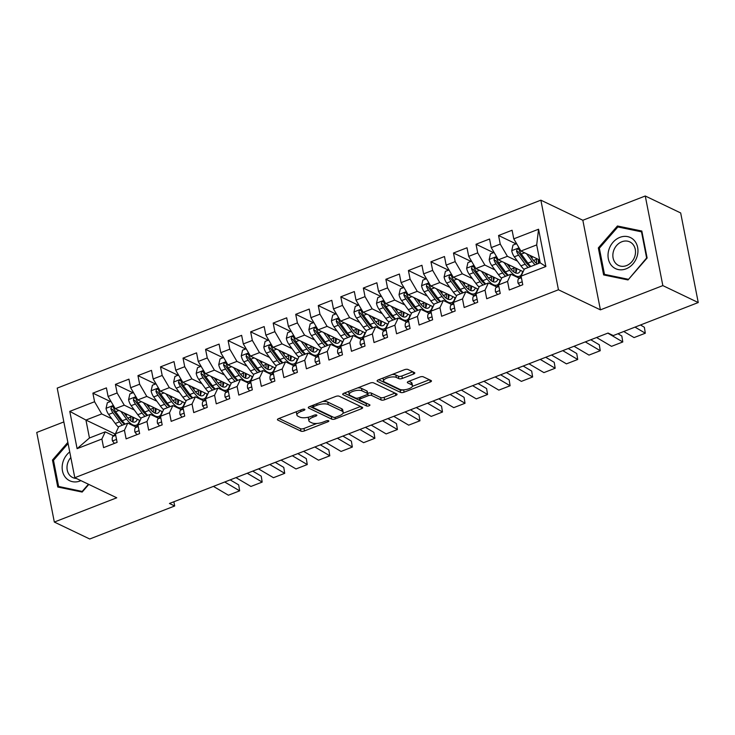 <?xml version="1.0" encoding="UTF-8"?>
<svg xmlns="http://www.w3.org/2000/svg" width="735" height="735" viewBox="0 0 735 735"><rect width="100%" height="100%" fill="white"/><g stroke="black" fill="none" stroke-linecap="round" stroke-linejoin="round"><path stroke-width="1.1" d="M304.658 409.285A1.819 0.661 168.9 0 0 302.204 409.45L278.703 418.582A2.6 0.946 168.9 0 0 277.435 419.703A2.6 0.946 168.9 0 0 277.775 420.062L300.946 431.151A2.6 0.946 168.9 0 0 304.446 430.912L327.948 421.771A1.819 0.661 168.9 0 0 328.839 420.99A1.819 0.661 168.9 0 0 328.6 420.742A1.819 0.661 168.9 0 0 326.147 420.916L323.106 422.092A8.324 3.041 168.9 0 1 311.906 422.873L309.977 421.945A8.324 3.041 168.9 0 1 308.884 420.797A8.324 3.041 168.9 0 1 312.935 417.223L315.976 416.047A1.819 0.661 168.9 0 0 316.858 415.266A1.819 0.661 168.9 0 0 316.629 415.009A1.819 0.661 168.9 0 0 314.176 415.183L311.135 416.359A8.324 3.041 168.9 0 1 299.935 417.14L298.006 416.221A8.324 3.041 168.9 0 1 296.912 415.073A8.324 3.041 168.9 0 1 300.964 411.499L304.005 410.314A1.819 0.661 168.9 0 0 304.887 409.533A1.819 0.661 168.9 0 0 304.658 409.285M413.539 374.06A2.6 0.946 168.9 0 0 414.806 372.939A2.6 0.946 168.9 0 0 414.466 372.581L407.962 369.475A2.6 0.946 168.9 0 0 404.461 369.714L378.36 379.857A2.6 0.946 168.9 0 0 377.092 380.978A2.6 0.946 168.9 0 0 377.432 381.336L400.603 392.426A2.6 0.946 168.9 0 0 404.103 392.187L430.205 382.044A2.6 0.946 168.9 0 0 431.473 380.923A2.6 0.946 168.9 0 0 431.133 380.565L423.277 376.807A2.6 0.946 168.9 0 0 419.777 377.046L408.605 381.392A2.6 0.946 168.9 0 0 407.346 382.503A2.6 0.946 168.9 0 0 407.686 382.861L411.582 384.727A6.955 2.536 168.9 0 1 412.491 385.691A6.955 2.536 168.9 0 1 407.677 389.155A6.955 2.536 168.9 0 1 399.739 389.329L384.488 382.025A6.955 2.536 168.9 0 1 383.578 381.07A6.955 2.536 168.9 0 1 388.392 377.606A6.955 2.536 168.9 0 1 396.321 377.432L398.866 378.644A2.6 0.946 168.9 0 0 402.367 378.406L413.539 374.06L413.125 371.947M662.841 285.603L645.266 195.997L582.837 220.261L600.412 309.858L662.841 285.603L698.25 302.544L613.284 335.564L608.038 333.056L169.454 503.475L174.7 505.983L173.873 501.757M600.412 309.858L558.444 289.774L74.795 477.704L57.211 388.108L540.868 200.168L558.444 289.774M63.844 421.927L36.75 432.456L54.326 522.052L116.755 497.788L74.795 477.704M54.326 522.052L89.734 539.003L174.7 505.983M339.166 396.202A2.6 0.946 168.9 0 0 335.665 396.45L309.554 406.593A2.6 0.946 168.9 0 0 308.296 407.714A2.6 0.946 168.9 0 0 308.636 408.072L331.807 419.161A2.6 0.946 168.9 0 0 335.307 418.913L361.409 408.77A2.6 0.946 168.9 0 0 362.677 407.659A2.6 0.946 168.9 0 0 362.337 407.3L339.166 396.202M343.962 393.225L370.063 383.082A2.6 0.946 168.9 0 1 373.564 382.843L396.735 393.932A2.6 0.946 168.9 0 1 397.075 394.291A2.6 0.946 168.9 0 1 395.807 395.402L384.635 399.748A2.6 0.946 168.9 0 1 381.134 399.987L371.735 395.494A2.6 0.946 168.9 0 0 368.244 395.733L360.83 398.618A2.6 0.946 168.9 0 0 359.562 399.73A2.6 0.946 168.9 0 0 359.902 400.088L369.687 404.774A1.819 0.661 168.9 0 1 369.925 405.022A1.819 0.661 168.9 0 1 368.667 405.931A1.819 0.661 168.9 0 1 366.59 405.977L343.034 394.704A2.6 0.946 168.9 0 1 342.694 394.346A2.6 0.946 168.9 0 1 343.962 393.225M115.312 434.119L85.94 420.062L89.459 437.986L77.102 448.662L101.889 439.025L103.58 447.624L117.095 442.369L115.413 433.769L124.426 430.269L126.117 438.868L139.632 433.613L137.95 425.014L146.963 421.513L148.654 430.113L162.178 424.858L160.487 416.258L169.5 412.758L171.191 421.348L184.715 416.102L183.024 407.502L192.037 404.002L193.728 412.592L207.252 407.337L205.561 398.747L214.574 395.237L216.265 403.837L229.789 398.581L228.098 389.982L237.111 386.481L238.802 395.081L252.325 389.826L250.635 381.226L259.648 377.726L261.338 386.325L274.862 381.07L273.172 372.47L282.185 368.97L283.875 377.569L297.399 372.314L295.709 363.715L304.731 360.214L306.412 368.805L319.936 363.549L318.246 354.959L327.268 351.449L328.949 360.049L342.473 354.794L340.783 346.203L349.805 342.694L351.486 351.293L365.01 346.038L363.329 337.438L372.342 333.938L374.023 342.538L387.547 337.282L385.866 328.683L394.879 325.182L396.56 333.782L410.084 328.527L408.403 319.927L417.416 316.427L419.097 325.017L432.621 319.762L430.94 311.171L439.953 307.671L441.643 316.261L455.158 311.006L453.477 302.416L462.49 298.906L464.18 307.506L477.695 302.25L476.014 293.651L485.026 290.15L486.717 298.75L500.232 293.495L498.55 284.895L507.563 281.395L509.254 289.994L522.778 284.739L521.087 276.139L524.432 268.964L540.207 262.836L536.697 244.911L520.913 251.048L539.655 260.015M77.102 448.662L69.779 411.37L94.576 401.733L101.715 413.934L111.803 418.757M110.415 401.531L92.886 393.142L94.576 401.733M92.886 393.142L106.41 387.887L108.091 396.477L117.113 392.977L124.261 405.178L134.34 410.001M132.952 392.775L115.423 384.377L117.113 392.977M115.423 384.377L128.947 379.131L130.637 387.722L139.65 384.221L146.798 396.422L156.877 401.246M155.489 384.01L137.959 375.622L139.65 384.221M137.959 375.622L151.483 370.366L153.174 378.966L162.187 375.466L169.335 387.657L179.413 392.49M178.026 375.254L160.496 366.866L162.187 375.466M160.496 366.866L174.02 361.611L175.711 370.21L184.724 366.71L191.872 378.902L201.95 383.725M200.563 366.499L183.033 358.11L184.724 366.71M183.033 358.11L196.557 352.855L198.248 361.455L207.261 357.945L214.409 370.146L224.487 374.969M223.1 357.743L205.57 349.355L207.261 357.945M205.57 349.355L219.094 344.099L220.785 352.69L229.798 349.189L236.946 361.39L247.024 366.214M245.637 348.987L228.107 340.599L229.798 349.189M228.107 340.599L241.631 335.344L243.322 343.934L252.335 340.434L259.483 352.635L269.561 357.458M268.174 340.222L250.653 331.834L252.335 340.434M250.653 331.834L264.168 326.579L265.859 335.178L274.872 331.678L282.019 343.87L292.098 348.702M290.711 331.467L273.19 323.078L274.872 331.678M273.19 323.078L286.705 317.823L288.396 326.423L297.409 322.922L304.556 335.114L314.635 339.938M313.248 322.711L295.727 314.323L297.409 322.922M295.727 314.323L309.242 309.067L310.933 317.667L319.945 314.157L327.093 326.358L337.172 331.182M335.785 313.955L318.264 305.567L319.945 314.157M318.264 305.567L331.788 300.312L333.469 308.911L342.482 305.402L349.63 317.603L359.709 322.426M358.322 305.2L340.801 296.811L342.482 305.402M340.801 296.811L354.325 291.556L356.006 300.146L365.019 296.646L372.167 308.847L382.255 313.67M380.859 296.435L363.338 288.046L365.019 296.646M363.338 288.046L376.862 282.791L378.543 291.391L387.556 287.89L394.704 300.082L404.792 304.915M403.396 287.679L385.875 279.291L387.556 287.89M385.875 279.291L399.399 274.036L401.08 282.635L410.102 279.135L417.241 291.326L427.329 296.159M425.933 278.923L408.412 270.535L410.102 279.135M408.412 270.535L421.936 265.28L423.617 273.879L432.639 270.379L439.778 282.571L449.866 287.394M448.479 270.168L430.949 261.779L432.639 270.379M430.949 261.779L444.473 256.524L446.154 265.124L455.176 261.614L462.315 273.815L472.403 278.638M471.016 261.412L453.486 253.024L455.176 261.614M453.486 253.024L467.01 247.768L468.691 256.359L477.713 252.858L484.861 265.059L494.94 269.883M493.553 252.656L476.023 244.259L477.713 252.858M476.023 244.259L489.547 239.013L491.237 247.603L500.25 244.103L507.398 256.304L517.477 261.127M516.089 243.891L498.56 235.503L500.25 244.103M498.56 235.503L512.084 230.248L513.774 238.847L538.562 229.219L545.875 266.511L521.087 276.139M519.213 278.188L510.908 274.219L501.895 277.72L498.55 284.895M507.563 281.395L510.908 274.219M513.774 238.847L520.913 251.048M538.562 229.219L536.697 244.911M496.676 286.953L488.371 282.975L479.358 286.475L476.014 293.651M485.026 290.15L488.371 282.975M507.398 256.304L498.376 259.804L523.173 271.665M491.237 247.603L498.376 259.804M474.139 295.709L465.834 291.731L456.821 295.24L453.477 302.416M462.49 298.906L465.834 291.731M484.861 265.059L475.839 268.56L500.636 280.43M468.691 256.359L475.839 268.56M451.602 304.465L443.297 300.496L434.284 303.996L430.94 311.171M439.953 307.671L443.297 300.496M462.315 273.815L453.302 277.315L478.099 289.186M446.154 265.124L453.302 277.315M429.065 313.22L420.76 309.251L411.747 312.752L408.403 319.927M417.416 316.427L420.76 309.251M439.778 282.571L430.765 286.071L455.562 297.941M423.617 273.879L430.765 286.071M406.519 321.976L398.223 318.007L389.21 321.507L385.866 328.683M394.879 325.182L398.223 318.007M417.241 291.326L408.228 294.836L433.025 306.697M401.08 282.635L408.228 294.836M383.982 330.741L375.686 326.763L366.673 330.263L363.329 337.438M372.342 333.938L375.686 326.763M394.704 300.082L385.691 303.592L410.479 315.453M378.543 291.391L385.691 303.592M361.445 339.496L353.149 335.518L344.136 339.028L340.783 346.203M349.805 342.694L353.149 335.518M372.167 308.847L363.154 312.347L387.942 324.218M356.006 300.146L363.154 312.347M338.909 348.252L330.612 344.274L321.599 347.784L318.246 354.959M327.268 351.449L330.612 344.274M349.63 317.603L340.617 321.103L365.405 332.973M333.469 308.911L340.617 321.103M316.372 357.008L308.075 353.039L299.053 356.539L295.709 363.715M304.731 360.214L308.075 353.039M327.093 326.358L318.08 329.859L342.868 341.729M310.933 317.667L318.08 329.859M293.835 365.764L285.538 361.795L276.516 365.295L273.172 372.47M282.185 368.97L285.538 361.795M304.556 335.114L295.543 338.624L320.331 350.485M288.396 326.423L295.543 338.624M271.298 374.528L263.001 370.55L253.979 374.051L250.635 381.226M259.648 377.726L263.001 370.55M282.019 343.87L273.007 347.379L297.794 359.24M265.859 335.178L273.007 347.379M248.761 383.284L240.455 379.306L231.442 382.816L228.098 389.982M237.111 386.481L240.455 379.306M259.483 352.635L250.47 356.135L275.257 368.005M243.322 343.934L250.47 356.135M226.224 392.04L217.918 388.062L208.905 391.571L205.561 398.747M214.574 395.237L217.918 388.062M236.946 361.39L227.933 364.891L252.721 376.761M220.785 352.69L227.933 364.891M203.687 400.796L195.381 396.827L186.368 400.327L183.024 407.502M192.037 404.002L195.381 396.827M214.409 370.146L205.396 373.646L230.184 385.517M198.248 361.455L205.396 373.646M181.15 409.551L172.844 405.582L163.831 409.083L160.487 416.258M169.5 412.758L172.844 405.582M191.872 378.902L182.85 382.402L207.647 394.272M175.711 370.21L182.85 382.402M158.613 418.307L150.307 414.338L141.295 417.838L137.95 425.014M146.963 421.513L150.307 414.338M169.335 387.657L160.313 391.167L185.11 403.028M153.174 378.966L160.313 391.167M136.076 427.072L127.771 423.094L118.758 426.594L115.413 433.769M124.426 430.269L127.771 423.094M146.798 396.422L137.776 399.923L162.573 411.784M130.637 387.722L137.776 399.923M113.539 435.827L105.234 431.849L89.459 437.986M101.889 439.025L105.234 431.849M124.261 405.178L115.239 408.678L140.036 420.549M108.091 396.477L115.239 408.678M698.25 302.544L680.674 212.948L645.266 195.997M582.837 220.261L540.868 200.168M101.715 413.934L85.94 420.062L69.779 411.37M540.207 262.836L545.875 266.511M67.859 442.36L52.47 460.036L57.762 487.02L82.164 492.064L88.816 484.42M598.327 247.934L603.619 274.918L628.021 279.952L647.122 258.013L641.83 231.029L617.428 225.994L598.327 247.934L599.392 248.439M296.692 411.591A8.324 3.041 168.9 0 0 296.435 412.647L296.912 415.073M308.819 417.094A8.324 3.041 168.9 0 0 308.406 418.38L308.884 420.797M279.015 418.463L300.468 428.725A2.6 0.946 168.9 0 0 303.968 428.487L316.904 423.461M342.942 413.346L360.619 406.473M309.876 406.473L331.329 416.736A2.6 0.946 168.9 0 0 332.753 416.929M313.799 406.51A1.819 0.661 168.9 0 0 312.908 407.291A1.819 0.661 168.9 0 0 313.147 407.539L333.488 417.278A1.819 0.661 168.9 0 0 335.932 417.112L339.147 415.863A8.324 3.041 168.9 0 0 343.19 412.289A8.324 3.041 168.9 0 0 342.106 411.141L328.205 404.489A8.324 3.041 168.9 0 0 317.005 405.261L313.799 406.51L313.505 405.058M343.19 412.289L342.721 409.864A8.324 3.041 168.9 0 0 341.628 408.715L342.106 411.141M322.729 401.475A8.324 3.041 168.9 0 1 327.727 402.063L341.628 408.715M395.017 393.106L384.157 397.323L384.635 399.748M367.629 393.372L367.766 393.317A2.6 0.946 168.9 0 1 371.267 393.069L380.666 397.571A2.6 0.946 168.9 0 0 384.157 397.323M344.274 393.106L366.113 403.552A1.819 0.661 168.9 0 0 367.381 403.671M361.987 390.827A6.955 2.536 168.9 0 0 354.05 391.002A6.955 2.536 168.9 0 0 349.244 394.465A6.955 2.536 168.9 0 0 350.154 395.421L355.529 397.993A2.6 0.946 168.9 0 0 359.029 397.754L366.434 394.87A2.6 0.946 168.9 0 0 367.702 393.758A2.6 0.946 168.9 0 0 367.362 393.4L361.987 390.827L361.51 388.402A6.955 2.536 168.9 0 0 357.688 387.887M348.895 391.305A6.955 2.536 168.9 0 0 348.767 392.04L349.244 394.465M367.702 393.758L367.224 391.332A2.6 0.946 168.9 0 0 366.884 390.974L367.362 393.4M361.51 388.402L366.884 390.974M392.187 374.483A6.955 2.536 168.9 0 1 395.853 375.006L398.388 376.219A2.6 0.946 168.9 0 0 401.889 375.98L412.748 371.763M383.201 377.983A6.955 2.536 168.9 0 0 383.1 378.644L383.578 381.07M412.491 385.691L412.013 383.266A6.955 2.536 168.9 0 0 411.104 382.31L411.582 384.727M408.926 381.263L411.104 382.31M412.399 386.353L429.415 379.738M378.672 379.738L400.125 390A2.6 0.946 168.9 0 0 403.386 389.844M53.536 460.551L52.47 460.036M620.652 227.528L617.428 225.994M110.93 401.328L107.338 402.725L106.033 408.44A7.019 2.876 68.8 0 0 108.633 414.439L115.266 423.489A20.277 8.305 68.8 0 0 118.5 427.154M126.448 416.24L126.337 414.035A9.674 3.96 -111.2 0 1 126.337 413.989M120.862 411.37L126.539 419.115A20.277 8.305 68.8 0 0 136.343 425.161A20.277 8.305 68.8 0 0 139.42 420.255M123.976 412.859L126.953 416.929A16.831 6.891 68.8 0 0 135.093 421.945A16.831 6.891 68.8 0 0 137.307 419.235M125.143 424.123A20.277 8.305 -111.2 0 1 122.249 420.778L115.625 411.719A7.019 2.876 -111.2 0 1 113.539 407.622L112.749 406.648L111.61 406.685L110.838 408.669A7.019 2.876 68.8 0 0 112.914 412.776L119.548 421.826A20.277 8.305 68.8 0 0 122.433 425.17M132.585 421.872A20.277 8.305 68.8 0 0 132.649 418.573L132.576 416.975M127.862 418.096L130.848 416.938A16.831 6.891 -111.2 0 1 130.619 420.778M124.821 424.242A16.831 6.891 -111.2 0 1 119.97 419.639L113.337 410.589A3.574 1.47 -111.2 0 1 112.721 409.57L110.838 408.669M130.848 416.938L130.802 416.129M132.603 421.881A16.831 6.891 68.8 0 0 133.568 417.452M224.708 482.004L239.647 490.842L238.691 484.907L230.174 479.882M114.43 443.407L112.4 440.89A7.019 2.876 -111.2 0 1 112.942 436.397L115.45 433.981M213.435 486.386L228.383 495.225L239.647 490.842M133.467 392.563L129.875 393.96L128.579 399.684A7.019 2.876 68.8 0 0 131.17 405.674L137.803 414.733A20.277 8.305 68.8 0 0 141.037 418.399M148.984 407.475L148.874 405.279A9.674 3.96 -111.2 0 1 148.874 405.233M143.399 402.615L149.076 410.36A20.277 8.305 68.8 0 0 158.879 416.396A20.277 8.305 68.8 0 0 161.957 411.49M146.513 404.103L149.49 408.173A16.831 6.891 68.8 0 0 157.63 413.189A16.831 6.891 68.8 0 0 159.844 410.479M147.68 415.358A20.277 8.305 -111.2 0 1 144.795 412.023L138.162 402.964A7.019 2.876 -111.2 0 1 136.076 398.866L135.286 397.892L134.147 397.929L133.375 399.913A7.019 2.876 68.8 0 0 135.451 404.011L142.085 413.07A20.277 8.305 68.8 0 0 144.97 416.414M156.105 408.697A16.831 6.891 68.8 0 1 155.14 413.125A20.277 8.305 68.8 0 0 155.186 409.818L155.113 408.219M150.399 409.34L153.385 408.182A16.831 6.891 -111.2 0 1 153.165 412.023M147.358 415.486A16.831 6.891 -111.2 0 1 142.507 410.883L135.874 401.834A3.574 1.47 -111.2 0 1 135.258 400.814L133.375 399.913M153.385 408.182L153.339 407.374M156.004 383.808L152.411 385.204L151.116 390.928A7.019 2.876 68.8 0 0 153.707 396.918L160.34 405.977A20.277 8.305 68.8 0 0 163.574 409.643M171.521 398.719L171.411 396.514A9.674 3.96 -111.2 0 1 171.411 396.477M165.945 393.859L171.613 401.595A20.277 8.305 68.8 0 0 181.416 407.64A20.277 8.305 68.8 0 0 184.494 402.734M169.05 395.347L172.027 399.417A16.831 6.891 68.8 0 0 180.167 404.434A16.831 6.891 68.8 0 0 182.381 401.723M170.217 406.602A20.277 8.305 -111.2 0 1 167.332 403.258L160.699 394.208A7.019 2.876 -111.2 0 1 158.613 390.101L157.823 389.137L156.684 389.164L155.912 391.158A7.019 2.876 68.8 0 0 157.988 395.255L164.622 404.314A20.277 8.305 68.8 0 0 167.506 407.659M177.659 404.36A20.277 8.305 68.8 0 0 177.732 401.062L177.65 399.463M172.936 400.584L175.922 399.427A16.831 6.891 -111.2 0 1 175.702 403.267M169.895 406.731A16.831 6.891 -111.2 0 1 165.044 402.128L158.411 393.069A3.574 1.47 -111.2 0 1 157.795 392.058L155.912 391.158M175.922 399.427L175.876 398.618M177.677 404.369A16.831 6.891 68.8 0 0 178.642 399.932M247.245 473.248L262.184 482.087L261.228 476.151L252.711 471.117M136.976 434.651L134.937 432.134A7.019 2.876 -111.2 0 1 135.479 427.641L137.987 425.225M235.972 477.631L250.92 486.46L262.184 482.087M269.782 464.492L284.721 473.331L283.765 467.396L275.257 462.361M159.513 425.887L157.483 423.378A7.019 2.876 -111.2 0 1 158.016 418.877L160.524 416.469M258.509 468.866L273.457 477.704L284.721 473.331M69.733 451.933A17.227 14.406 -64.4 0 0 65.985 478.007A17.227 14.406 -64.4 0 0 80.933 480.644M70.836 457.519A13.046 10.906 -64.4 0 0 69.889 475.462A13.046 10.906 -64.4 0 0 72.692 477.539A13.046 10.906 -64.4 0 0 76.33 478.439M82.623 491.522L58.616 486.46L53.49 460.321L68.089 443.545M61.317 487.755L58.616 486.46M88.448 484.236L82.256 491.347M634.13 240.299A17.227 14.406 -64.4 0 0 612.99 242.311A17.227 14.406 -64.4 0 0 611.842 265.895A17.227 14.406 -64.4 0 0 632.982 263.883A17.227 14.406 -64.4 0 0 634.13 240.299M632.614 243.983A13.046 10.906 -64.4 0 0 629.812 241.907A13.046 10.906 -64.4 0 0 615.37 247.153A13.046 10.906 -64.4 0 0 615.746 263.36A13.046 10.906 -64.4 0 0 618.548 265.436A13.046 10.906 -64.4 0 0 633 260.19A13.046 10.906 -64.4 0 0 632.614 243.983M628.113 279.245L604.482 274.357L599.347 248.219L617.859 226.959L641.499 231.837L646.625 257.985L628.489 279.419M607.174 275.653L604.482 274.357M642.032 232.095L641.499 231.837M178.55 375.052L174.948 376.449L173.653 382.172A7.019 2.876 68.8 0 0 176.244 388.163L182.877 397.222A20.277 8.305 68.8 0 0 186.111 400.887M194.058 389.963L193.948 387.758A9.674 3.96 -111.2 0 1 193.948 387.722M188.482 385.094L194.15 392.839A20.277 8.305 68.8 0 0 203.953 398.885A20.277 8.305 68.8 0 0 207.031 393.978M191.587 386.582L194.564 390.652A16.831 6.891 68.8 0 0 202.704 395.678A16.831 6.891 68.8 0 0 204.918 392.968M192.754 397.846A20.277 8.305 -111.2 0 1 189.869 394.502L183.236 385.452A7.019 2.876 -111.2 0 1 181.15 381.346L180.36 380.372L179.221 380.408L178.449 382.402A7.019 2.876 68.8 0 0 180.525 386.5L187.159 395.559A20.277 8.305 68.8 0 0 190.043 398.894M200.196 395.605A20.277 8.305 68.8 0 0 200.269 392.297L200.186 390.708M195.473 391.829L198.459 390.671A16.831 6.891 -111.2 0 1 198.239 394.511M192.432 397.975A16.831 6.891 -111.2 0 1 187.581 393.372L180.948 384.313A3.574 1.47 -111.2 0 1 180.341 383.302L178.449 382.402M198.459 390.671L198.413 389.853M200.223 395.605A16.831 6.891 68.8 0 0 201.179 391.176M201.087 366.296L197.494 367.693L196.19 373.408A7.019 2.876 68.8 0 0 198.781 379.407L205.414 388.466A20.277 8.305 68.8 0 0 208.648 392.123M216.595 381.208L216.494 379.003A9.674 3.96 -111.2 0 1 216.485 378.957M211.018 376.338L216.687 384.083A20.277 8.305 68.8 0 0 226.49 390.129A20.277 8.305 68.8 0 0 229.568 385.223M214.124 377.827L217.101 381.897A16.831 6.891 68.8 0 0 225.25 386.913A16.831 6.891 68.8 0 0 227.455 384.212M215.291 389.091A20.277 8.305 -111.2 0 1 212.406 385.746L205.772 376.688A7.019 2.876 -111.2 0 1 203.696 372.59L202.897 371.616L201.757 371.653L200.986 373.637A7.019 2.876 68.8 0 0 203.071 377.744L209.696 386.794A20.277 8.305 68.8 0 0 212.58 390.138M223.716 382.421A16.831 6.891 68.8 0 1 222.76 386.849A20.277 8.305 68.8 0 0 222.806 383.541L222.723 381.943M218.019 383.073L220.996 381.915A16.831 6.891 -111.2 0 1 220.776 385.756M214.969 389.21A16.831 6.891 -111.2 0 1 210.118 384.616L203.485 375.557A3.574 1.47 -111.2 0 1 202.878 374.547L200.986 373.637M220.996 381.915L220.959 381.097M292.319 455.737L307.258 464.566L306.302 458.64L297.794 453.605M182.05 417.131L180.02 414.613A7.019 2.876 -111.2 0 1 180.553 410.121L183.061 407.714M281.046 460.11L295.994 468.948L307.258 464.566M314.856 446.972L329.794 455.81L328.839 449.884L320.331 444.85M204.587 408.375L202.557 405.858A7.019 2.876 -111.2 0 1 203.09 401.365L205.607 398.958M303.583 451.354L318.531 460.193L329.794 455.81M223.624 357.541L220.031 358.937L218.727 364.652A7.019 2.876 68.8 0 0 221.318 370.651L227.951 379.701A20.277 8.305 68.8 0 0 231.185 383.367M239.132 372.452L239.031 370.247A9.674 3.96 -111.2 0 1 239.022 370.201M233.555 367.583L239.224 375.328A20.277 8.305 68.8 0 0 249.027 381.373A20.277 8.305 68.8 0 0 252.105 376.467M236.661 369.071L239.638 373.141A16.831 6.891 68.8 0 0 247.787 378.158A16.831 6.891 68.8 0 0 249.992 375.456M237.828 380.335A20.277 8.305 -111.2 0 1 234.943 376.991L228.309 367.932A7.019 2.876 -111.2 0 1 226.233 363.834L225.434 362.86L224.304 362.897L223.523 364.882A7.019 2.876 68.8 0 0 225.608 368.988L232.232 378.038A20.277 8.305 68.8 0 0 235.117 381.382M245.269 378.084A20.277 8.305 68.8 0 0 245.343 374.786L245.26 373.187M240.556 374.308L243.533 373.15A16.831 6.891 -111.2 0 1 243.313 377M237.506 380.454A16.831 6.891 -111.2 0 1 232.655 375.861L226.022 366.802A3.574 1.47 -111.2 0 1 225.415 365.782L223.523 364.882M243.533 373.15L243.496 372.342M245.297 378.093A16.831 6.891 68.8 0 0 246.253 373.665M337.393 438.216L352.341 447.055L351.376 441.119L342.868 436.094M227.124 399.619L225.094 397.102A7.019 2.876 -111.2 0 1 225.627 392.609L228.144 390.193M326.119 442.599L341.068 451.437L352.341 447.055M246.161 348.785L242.568 350.172L241.264 355.896A7.019 2.876 68.8 0 0 243.864 361.886L250.488 370.945A20.277 8.305 68.8 0 0 253.722 374.611M261.669 363.696L261.568 361.491A9.674 3.96 -111.2 0 1 261.559 361.445M256.092 358.827L261.761 366.572A20.277 8.305 68.8 0 0 271.564 372.617A20.277 8.305 68.8 0 0 274.642 367.702M259.198 360.315L262.184 364.385A16.831 6.891 68.8 0 0 270.324 369.402A16.831 6.891 68.8 0 0 272.529 366.691M260.365 371.57A20.277 8.305 -111.2 0 1 257.48 368.235L250.846 359.176A7.019 2.876 -111.2 0 1 248.77 355.079L247.971 354.105L246.841 354.141L246.06 356.126A7.019 2.876 68.8 0 0 248.145 360.223L254.769 369.282A20.277 8.305 68.8 0 0 257.663 372.627M268.789 364.909A16.831 6.891 68.8 0 1 267.834 369.337A20.277 8.305 68.8 0 0 267.88 366.03L267.797 364.431M263.093 365.552L266.07 364.395A16.831 6.891 -111.2 0 1 265.849 368.235M260.043 371.699A16.831 6.891 -111.2 0 1 255.192 367.096L248.559 358.046A3.574 1.47 -111.2 0 1 247.952 357.026L246.06 356.126M266.07 364.395L266.033 363.586M359.929 429.46L374.878 438.299L373.913 432.364L365.405 427.329M249.661 390.864L247.631 388.346A7.019 2.876 -111.2 0 1 248.164 383.854L250.681 381.437M348.656 433.843L363.604 442.672L374.878 438.299M268.698 340.02L265.105 341.417L263.801 347.14A7.019 2.876 68.8 0 0 266.401 353.131L273.025 362.19A20.277 8.305 68.8 0 0 276.259 365.855M284.206 354.931L284.105 352.736A9.674 3.96 -111.2 0 1 284.096 352.69M278.629 350.071L284.298 357.807A20.277 8.305 68.8 0 0 294.11 363.853A20.277 8.305 68.8 0 0 297.179 358.946M281.735 351.56L284.721 355.63A16.831 6.891 68.8 0 0 292.861 360.646A16.831 6.891 68.8 0 0 295.066 357.936M282.901 362.814A20.277 8.305 -111.2 0 1 280.017 359.479L273.383 350.42A7.019 2.876 -111.2 0 1 271.307 346.314L270.508 345.349L269.377 345.377L268.597 347.37A7.019 2.876 68.8 0 0 270.682 351.468L277.315 360.527A20.277 8.305 68.8 0 0 280.2 363.871M290.343 360.573A20.277 8.305 68.8 0 0 290.417 357.274L290.334 355.676M285.63 356.797L288.607 355.639A16.831 6.891 -111.2 0 1 288.386 359.479M282.58 362.943A16.831 6.891 -111.2 0 1 277.729 358.34L271.096 349.281A3.574 1.47 -111.2 0 1 270.489 348.271L268.597 347.37M288.607 355.639L288.57 354.83M290.371 360.582A16.831 6.891 68.8 0 0 291.326 356.144M291.235 331.264L287.642 332.661L286.338 338.385A7.019 2.876 68.8 0 0 288.938 344.375L295.571 353.434A20.277 8.305 68.8 0 0 298.796 357.1M306.743 346.176L306.642 343.971A9.674 3.96 -111.2 0 1 306.642 343.934M301.166 341.316L306.835 349.051A20.277 8.305 68.8 0 0 316.647 355.097A20.277 8.305 68.8 0 0 319.716 350.191M304.272 342.795L307.258 346.865A16.831 6.891 68.8 0 0 315.398 351.89A16.831 6.891 68.8 0 0 317.603 349.18M305.438 354.059A20.277 8.305 -111.2 0 1 302.554 350.714L295.92 341.665A7.019 2.876 -111.2 0 1 293.844 337.558L293.044 336.584L291.914 336.621L291.133 338.614A7.019 2.876 68.8 0 0 293.219 342.712L299.852 351.771A20.277 8.305 68.8 0 0 302.737 355.106M312.88 351.817A20.277 8.305 68.8 0 0 312.954 348.509L312.871 346.92M308.167 348.041L311.144 346.883A16.831 6.891 -111.2 0 1 310.923 350.724M305.117 354.187A16.831 6.891 -111.2 0 1 300.266 349.584L293.632 340.525A3.574 1.47 -111.2 0 1 293.026 339.515L291.133 338.614M311.144 346.883L311.107 346.066M312.908 351.826A16.831 6.891 68.8 0 0 313.863 347.389M313.771 322.509L310.179 323.905L308.875 329.62A7.019 2.876 68.8 0 0 311.475 335.619L318.108 344.678A20.277 8.305 68.8 0 0 321.333 348.335M329.289 337.42L329.179 335.215A9.674 3.96 -111.2 0 1 329.179 335.169M323.703 332.551L329.372 340.296A20.277 8.305 68.8 0 0 339.184 346.341A20.277 8.305 68.8 0 0 342.253 341.435M326.809 334.039L329.794 338.109A16.831 6.891 68.8 0 0 337.935 343.126A16.831 6.891 68.8 0 0 340.14 340.424M327.975 345.303A20.277 8.305 -111.2 0 1 325.09 341.959L318.457 332.9A7.019 2.876 -111.2 0 1 316.381 328.802L315.581 327.828L314.451 327.865L313.67 329.85A7.019 2.876 68.8 0 0 315.756 333.956L322.389 343.015A20.277 8.305 68.8 0 0 325.274 346.35M336.4 338.633A16.831 6.891 68.8 0 1 335.445 343.061A20.277 8.305 68.8 0 0 335.491 339.754L335.417 338.155M330.704 339.285L333.681 338.128A16.831 6.891 -111.2 0 1 333.46 341.968M327.654 345.422A16.831 6.891 -111.2 0 1 322.803 340.829L316.169 331.77A3.574 1.47 -111.2 0 1 315.563 330.759L313.67 329.85M333.681 338.128L333.644 337.31M336.308 313.753L332.716 315.15L331.411 320.864A7.019 2.876 68.8 0 0 334.012 326.864L340.645 335.913A20.277 8.305 68.8 0 0 343.87 339.579M351.826 328.664L351.716 326.459A9.674 3.96 -111.2 0 1 351.716 326.413M346.24 323.795L351.909 331.54A20.277 8.305 68.8 0 0 361.721 337.585A20.277 8.305 68.8 0 0 364.79 332.679M349.346 325.283L352.331 329.353A16.831 6.891 68.8 0 0 360.472 334.37A16.831 6.891 68.8 0 0 362.677 331.669M350.512 336.547A20.277 8.305 -111.2 0 1 347.627 333.203L340.994 324.144A7.019 2.876 -111.2 0 1 338.918 320.047L338.118 319.073L336.988 319.109L336.217 321.094A7.019 2.876 68.8 0 0 338.293 325.201L344.926 334.25A20.277 8.305 68.8 0 0 347.811 337.595M357.954 334.296A20.277 8.305 68.8 0 0 358.028 330.998L357.954 329.399M353.241 330.52L356.218 329.363A16.831 6.891 -111.2 0 1 355.997 333.212M350.191 336.667A16.831 6.891 -111.2 0 1 345.34 332.073L338.706 323.014A3.574 1.47 -111.2 0 1 338.1 322.003L336.217 321.094M356.218 329.363L356.181 328.554M357.982 334.306A16.831 6.891 68.8 0 0 358.946 329.877M358.845 304.997L355.253 306.394L353.948 312.109A7.019 2.876 68.8 0 0 356.548 318.108L363.182 327.158A20.277 8.305 68.8 0 0 366.407 330.823M374.363 319.909L374.253 317.704A9.674 3.96 -111.2 0 1 374.253 317.658M368.777 315.039L374.446 322.784A20.277 8.305 68.8 0 0 384.258 328.83A20.277 8.305 68.8 0 0 387.327 323.914M371.882 316.528L374.868 320.598A16.831 6.891 68.8 0 0 383.008 325.614A16.831 6.891 68.8 0 0 385.213 322.904M373.049 327.782A20.277 8.305 -111.2 0 1 370.164 324.447L363.531 315.388A7.019 2.876 -111.2 0 1 361.455 311.291L360.655 310.317L359.525 310.354L358.753 312.338A7.019 2.876 68.8 0 0 360.83 316.436L367.463 325.495A20.277 8.305 68.8 0 0 370.348 328.839M381.483 321.121A16.831 6.891 68.8 0 1 380.519 325.55A20.277 8.305 68.8 0 0 380.565 322.242L380.491 320.644M375.778 321.765L378.755 320.607A16.831 6.891 -111.2 0 1 378.534 324.447M372.728 327.911A16.831 6.891 -111.2 0 1 367.877 323.308L361.252 314.258A3.574 1.47 -111.2 0 1 360.637 313.239L358.753 312.338M378.755 320.607L378.718 319.798M381.382 296.233L377.79 297.629L376.485 303.353A7.019 2.876 68.8 0 0 379.085 309.343L385.719 318.402A20.277 8.305 68.8 0 0 388.944 322.068M396.9 311.144L396.79 308.948A9.674 3.96 -111.2 0 1 396.79 308.902M391.314 306.284L396.983 314.02A20.277 8.305 68.8 0 0 406.795 320.065A20.277 8.305 68.8 0 0 409.864 315.159M394.419 307.772L397.405 311.842A16.831 6.891 68.8 0 0 405.545 316.858A16.831 6.891 68.8 0 0 407.75 314.148M395.586 319.027A20.277 8.305 -111.2 0 1 392.701 315.692L386.068 306.633A7.019 2.876 -111.2 0 1 383.992 302.526L383.192 301.561L382.062 301.589L381.29 303.583A7.019 2.876 68.8 0 0 383.367 307.68L390 316.739A20.277 8.305 68.8 0 0 392.885 320.083M403.028 316.785A20.277 8.305 68.8 0 0 403.102 313.487L403.028 311.888M398.315 313.009L401.292 311.851A16.831 6.891 -111.2 0 1 401.071 315.692M395.265 319.155A16.831 6.891 -111.2 0 1 390.414 314.552L383.789 305.494A3.574 1.47 -111.2 0 1 383.174 304.483L381.29 303.583M401.292 311.851L401.255 311.043M403.056 316.794A16.831 6.891 68.8 0 0 404.02 312.366M403.919 287.477L400.327 288.873L399.022 294.597A7.019 2.876 68.8 0 0 401.622 300.587L408.256 309.646A20.277 8.305 68.8 0 0 411.481 313.312M419.437 302.388L419.327 300.183A9.674 3.96 -111.2 0 1 419.327 300.146M413.851 297.528L419.52 305.264A20.277 8.305 68.8 0 0 429.332 311.309A20.277 8.305 68.8 0 0 432.4 306.403M416.965 299.016L419.942 303.086A16.831 6.891 68.8 0 0 428.082 308.103A16.831 6.891 68.8 0 0 430.287 305.392M418.123 310.271A20.277 8.305 -111.2 0 1 415.238 306.927L408.605 297.877A7.019 2.876 -111.2 0 1 406.529 293.77L405.729 292.796L404.599 292.833L403.827 294.827A7.019 2.876 68.8 0 0 405.904 298.925L412.537 307.983A20.277 8.305 68.8 0 0 415.422 311.318M425.565 308.029A20.277 8.305 68.8 0 0 425.638 304.722L425.565 303.132M420.852 304.253L423.829 303.096A16.831 6.891 -111.2 0 1 423.608 306.936M417.802 310.4A16.831 6.891 -111.2 0 1 412.96 305.797L406.326 296.738A3.574 1.47 -111.2 0 1 405.711 295.727L403.827 294.827M423.829 303.096L423.792 302.278M425.593 308.038A16.831 6.891 68.8 0 0 426.557 303.601M382.466 420.705L397.414 429.543L396.45 423.608L387.942 418.573M272.198 382.099L270.168 379.591A7.019 2.876 -111.2 0 1 270.71 375.098L273.218 372.682M371.193 425.078L386.141 433.916L397.414 429.543M405.003 411.949L419.951 420.778L418.987 414.852L410.479 409.818M294.735 373.343L292.705 370.826A7.019 2.876 -111.2 0 1 293.247 366.333L295.755 363.926M393.73 416.322L408.678 425.161L419.951 420.778M427.54 403.184L442.488 412.023L441.524 406.097L433.016 401.062M317.272 364.588L315.241 362.07A7.019 2.876 -111.2 0 1 315.784 357.577L318.292 355.17M416.276 407.567L431.215 416.405L442.488 412.023M450.077 394.429L465.025 403.267L464.061 397.332L455.553 392.306M339.809 355.832L337.778 353.315A7.019 2.876 -111.2 0 1 338.32 348.822L340.829 346.406M438.813 398.811L453.752 407.649L465.025 403.267M472.614 385.673L487.562 394.511L486.607 388.576L478.09 383.551M362.346 347.076L360.315 344.559A7.019 2.876 -111.2 0 1 360.857 340.066L363.366 337.65M461.35 390.055L476.289 398.885L487.562 394.511M495.151 376.917L510.099 385.756L509.144 379.82L500.627 374.786M384.883 338.32L382.852 335.803A7.019 2.876 -111.2 0 1 383.394 331.31L385.903 328.894M483.887 381.3L498.826 390.129L510.099 385.756M517.688 368.161L532.636 376.991L531.681 371.065L523.164 366.03M407.42 329.556L405.389 327.047A7.019 2.876 -111.2 0 1 405.931 322.546L408.44 320.138M506.424 372.535L521.372 381.373L532.636 376.991M426.456 278.721L422.864 280.118L421.559 285.832A7.019 2.876 68.8 0 0 424.159 291.832L430.793 300.891A20.277 8.305 68.8 0 0 434.027 304.547M441.974 293.632L441.864 291.427A9.674 3.96 -111.2 0 1 441.864 291.391M436.388 288.763L442.057 296.508A20.277 8.305 68.8 0 0 451.869 302.554A20.277 8.305 68.8 0 0 454.937 297.647M439.502 290.252L442.479 294.322A16.831 6.891 68.8 0 0 450.619 299.338A16.831 6.891 68.8 0 0 452.833 296.637M440.66 301.515A20.277 8.305 -111.2 0 1 437.775 298.171L431.151 289.121A7.019 2.876 -111.2 0 1 429.065 285.015L428.266 284.041L427.136 284.077L426.364 286.062A7.019 2.876 68.8 0 0 428.441 290.169L435.074 299.228A20.277 8.305 68.8 0 0 437.959 302.563M449.094 294.845A16.831 6.891 68.8 0 1 448.129 299.274A20.277 8.305 68.8 0 0 448.175 295.966L448.102 294.367M443.389 295.498L446.375 294.34A16.831 6.891 -111.2 0 1 446.145 298.18M440.338 301.644A16.831 6.891 -111.2 0 1 435.497 297.041L428.863 287.982A3.574 1.47 -111.2 0 1 428.248 286.972L426.364 286.062M446.375 294.34L446.329 293.522M540.225 359.406L555.173 368.235L554.218 362.309L545.701 357.274M429.957 320.8L427.926 318.283A7.019 2.876 -111.2 0 1 428.468 313.79L430.976 311.383M528.961 363.779L543.909 372.617L555.173 368.235M448.993 269.965L445.401 271.362L444.096 277.077A7.019 2.876 68.8 0 0 446.696 283.076L453.33 292.135A20.277 8.305 68.8 0 0 456.564 295.792M464.511 284.877L464.401 282.672A9.674 3.96 -111.2 0 1 464.401 282.626M458.925 280.007L464.603 287.752A20.277 8.305 68.8 0 0 474.406 293.798A20.277 8.305 68.8 0 0 477.474 288.892M462.039 281.496L465.016 285.566A16.831 6.891 68.8 0 0 473.156 290.582A16.831 6.891 68.8 0 0 475.37 287.881M463.197 292.76A20.277 8.305 -111.2 0 1 460.312 289.415L453.688 280.357A7.019 2.876 -111.2 0 1 451.602 276.259L450.803 275.285L449.673 275.322L448.901 277.306A7.019 2.876 68.8 0 0 450.978 281.413L457.611 290.463A20.277 8.305 68.8 0 0 460.496 293.807M470.648 290.509A20.277 8.305 68.8 0 0 470.712 287.21L470.639 285.612M465.926 286.742L468.912 285.584A16.831 6.891 -111.2 0 1 468.682 289.425M462.875 292.879A16.831 6.891 -111.2 0 1 458.034 288.285L451.4 279.226A3.574 1.47 -111.2 0 1 450.785 278.216L448.901 277.306M468.912 285.584L468.866 284.767M470.666 290.518A16.831 6.891 68.8 0 0 471.631 286.09M562.762 350.641L577.71 359.479L576.755 353.544L568.238 348.519M452.494 312.044L450.463 309.527A7.019 2.876 -111.2 0 1 451.005 305.034L453.513 302.618M551.498 355.023L566.446 363.862L577.71 359.479M471.53 261.21L467.938 262.606L466.633 268.321A7.019 2.876 68.8 0 0 469.233 274.32L475.867 283.37A20.277 8.305 68.8 0 0 479.101 287.036M487.048 276.121L486.938 273.916A9.674 3.96 -111.2 0 1 486.938 273.87M481.462 271.252L487.14 278.997A20.277 8.305 68.8 0 0 496.943 285.042A20.277 8.305 68.8 0 0 500.02 280.127M484.576 272.74L487.553 276.81A16.831 6.891 68.8 0 0 495.693 281.827A16.831 6.891 68.8 0 0 497.907 279.116M485.743 284.004A20.277 8.305 -111.2 0 1 482.849 280.66L476.225 271.601A7.019 2.876 -111.2 0 1 474.139 267.503L473.349 266.529L472.21 266.566L471.438 268.551A7.019 2.876 68.8 0 0 473.515 272.657L480.148 281.707A20.277 8.305 68.8 0 0 483.033 285.051M493.185 281.753A20.277 8.305 68.8 0 0 493.249 278.455L493.176 276.856M488.463 277.977L491.449 276.819A16.831 6.891 -111.2 0 1 491.219 280.66M485.422 284.123A16.831 6.891 -111.2 0 1 480.571 279.52L473.937 270.471A3.574 1.47 -111.2 0 1 473.322 269.451L471.438 268.551M491.449 276.819L491.403 276.011M493.203 281.762A16.831 6.891 68.8 0 0 494.168 277.334M585.308 341.885L600.247 350.724L599.291 344.788L590.775 339.763M475.03 303.289L473 300.771A7.019 2.876 -111.2 0 1 473.542 296.279L476.05 293.862M574.035 346.268L588.983 355.097L600.247 350.724M494.067 252.445L490.475 253.841L489.179 259.565A7.019 2.876 68.8 0 0 491.77 265.555L498.404 274.614A20.277 8.305 68.8 0 0 501.637 278.28M509.585 267.356L509.474 265.16A9.674 3.96 -111.2 0 1 509.474 265.114M503.999 262.496L509.677 270.241A20.277 8.305 68.8 0 0 519.48 276.277A20.277 8.305 68.8 0 0 522.557 271.371M507.113 263.984L510.09 268.054A16.831 6.891 68.8 0 0 518.23 273.071A16.831 6.891 68.8 0 0 520.444 270.361M508.28 275.239A20.277 8.305 -111.2 0 1 505.395 271.904L498.762 262.845A7.019 2.876 -111.2 0 1 496.676 258.738L495.886 257.774L494.747 257.81L493.975 259.795A7.019 2.876 68.8 0 0 496.051 263.893L502.685 272.951A20.277 8.305 68.8 0 0 505.57 276.296M516.705 268.578A16.831 6.891 68.8 0 1 515.74 273.007A20.277 8.305 68.8 0 0 515.786 269.699L515.713 268.1M511 269.221L513.986 268.064A16.831 6.891 -111.2 0 1 513.765 271.904M507.958 275.368A16.831 6.891 -111.2 0 1 503.108 270.765L496.474 261.715A3.574 1.47 -111.2 0 1 495.859 260.695L493.975 259.795M513.986 268.064L513.94 267.255M607.845 333.13L622.784 341.968L621.828 336.033L617.96 333.745M497.577 294.533L495.537 292.015A7.019 2.876 -111.2 0 1 496.079 287.523L498.587 285.106M596.572 337.512L611.52 346.341L622.784 341.968M516.604 243.689L513.012 245.086L511.716 250.81A7.019 2.876 68.8 0 0 514.307 256.8L520.94 265.859A20.277 8.305 68.8 0 0 524.174 269.524M532.122 258.601L532.011 256.396A9.674 3.96 -111.2 0 1 532.011 256.359L532.067 256.377M526.545 253.74L532.213 261.476A20.277 8.305 68.8 0 0 535.098 264.82M529.65 255.229L532.627 259.299A16.831 6.891 68.8 0 0 537.478 263.893M530.817 266.483A20.277 8.305 -111.2 0 1 527.932 263.139L521.299 254.089A7.019 2.876 -111.2 0 1 519.213 249.983L518.423 249.018L517.284 249.046L516.512 251.039A7.019 2.876 68.8 0 0 518.588 255.137L525.222 264.196A20.277 8.305 68.8 0 0 528.107 267.54M538.314 263.571A20.277 8.305 68.8 0 0 538.332 260.943L538.25 259.345M533.537 260.466L536.522 259.308A16.831 6.891 -111.2 0 1 536.302 263.148M530.495 266.612A16.831 6.891 -111.2 0 1 525.644 262.009L519.011 252.95A3.574 1.47 -111.2 0 1 518.395 251.94L516.512 251.039M536.522 259.308L536.476 258.5M538.636 263.442A16.831 6.891 68.8 0 0 539.242 259.813M635.022 327.121L645.321 333.212L644.365 327.277L640.497 324.989M520.114 285.768L518.083 283.26A7.019 2.876 -111.2 0 1 518.616 278.758L521.124 276.351M623.749 331.494L634.057 337.585L645.321 333.212M300.679 410.047L300.964 411.499M315.747 414.871L315.976 416.047M312.651 415.771L312.935 417.223M327.718 420.604L327.948 421.771M303.968 428.487L304.446 430.912M300.468 428.725L300.946 431.151M277.61 419.244L277.775 420.062M303.775 409.147L304.005 410.314M360.995 406.657L361.409 408.77M334.995 417.361L335.307 418.913M331.329 416.736L331.807 419.161M308.47 407.245L308.636 408.072M327.727 402.063L328.205 404.489M316.721 403.809L317.005 405.261M395.393 393.289L395.807 395.402M380.666 397.571L381.134 399.987M371.267 393.069L371.735 395.494M367.766 393.317L368.244 395.733M360.545 397.166L360.83 398.618M366.113 403.552L366.59 405.977M342.877 393.887L343.034 394.704M401.889 375.98L402.367 378.406M398.388 376.219L398.866 378.644M395.853 375.006L396.321 377.432M407.521 382.044L407.686 382.861M429.791 379.921L430.205 382.044M403.644 389.835L404.103 392.187M400.125 390L400.603 392.426M377.275 380.519L377.432 381.336M113.355 405.463L106.07 408.292M119.548 421.826L115.266 423.489M126.539 419.115L122.249 420.778M112.914 412.776L108.633 414.439M118.923 410.442L115.625 411.719M112.483 440.991L116.516 439.42M112.942 436.397L115.717 435.322M135.892 396.707L128.607 399.537M142.085 413.07L137.803 414.733M149.076 410.36L144.795 412.023M135.451 404.011L131.17 405.674M141.46 401.677L138.162 402.964M158.429 387.951L151.144 390.781M164.622 404.314L160.34 405.977M171.613 401.595L167.332 403.258M157.988 395.255L153.707 396.918M163.997 392.922L160.699 394.208M135.019 432.235L139.053 430.664M135.479 427.641L138.253 426.557M157.556 423.47L161.599 421.908M158.016 418.877L160.79 417.802M180.975 379.196L173.68 382.025M187.159 395.559L182.877 397.222M194.15 392.839L189.869 394.502M180.525 386.5L176.244 388.163M186.534 384.166L183.236 385.452M203.512 370.431L196.217 373.27M209.696 386.794L205.414 388.466M216.687 384.083L212.406 385.746M203.071 377.744L198.781 379.407M209.071 375.41L205.772 376.688M180.093 414.715L184.136 413.143M180.553 410.121L183.327 409.046M202.63 405.959L206.673 404.388M203.09 401.365L205.864 400.29M226.049 361.675L218.754 364.514M232.232 378.038L227.951 379.701M239.224 375.328L234.943 376.991M225.608 368.988L221.318 370.651M231.608 366.655L228.309 367.932M225.167 397.203L229.21 395.632M225.627 392.609L228.401 391.534M248.586 352.919L241.291 355.749M254.769 369.282L250.488 370.945M261.761 366.572L257.48 368.235M248.145 360.223L243.864 361.886M254.145 357.899L250.846 359.176M247.704 388.447L251.747 386.876M248.164 383.854L250.938 382.77M271.123 344.164L263.828 346.993M277.315 360.527L273.025 362.19M284.298 357.807L280.017 359.479M270.682 351.468L266.401 353.131M276.682 349.134L273.383 350.42M293.66 335.408L286.365 338.238M299.852 351.771L295.571 353.434M306.835 349.051L302.554 350.714M293.219 342.712L288.938 344.375M299.219 340.378L295.92 341.665M316.197 326.652L308.911 329.482M322.389 343.015L318.108 344.678M329.372 340.296L325.09 341.959M315.756 333.956L311.475 335.619M321.755 331.623L318.457 332.9M338.734 317.887L331.448 320.726M344.926 334.25L340.645 335.913M351.909 331.54L347.627 333.203M338.293 325.201L334.012 326.864M344.292 322.867L340.994 324.144M361.271 309.132L353.985 311.962M367.463 325.495L363.182 327.158M374.446 322.784L370.164 324.447M360.83 316.436L356.548 318.108M366.829 314.111L363.531 315.388M383.808 300.376L376.522 303.206M390 316.739L385.719 318.402M396.983 314.02L392.701 315.692M383.367 307.68L379.085 309.343M389.366 305.347L386.068 306.633M406.345 291.62L399.059 294.45M412.537 307.983L408.256 309.646M419.52 305.264L415.238 306.927M405.904 298.925L401.622 300.587M411.903 296.591L408.605 297.877M270.241 379.683L274.284 378.121M270.71 375.098L273.475 374.014M292.787 370.927L296.821 369.356M293.247 366.333L296.012 365.258M315.324 362.171L319.358 360.6M315.784 357.577L318.549 356.503M337.861 353.416L341.894 351.844M338.32 348.822L341.086 347.747M360.398 344.66L364.431 343.089M360.857 340.066L363.632 338.991M382.935 335.895L386.968 334.333M383.394 331.31L386.169 330.226M405.472 327.139L409.505 325.577M405.931 322.546L408.706 321.471M428.882 282.865L421.596 285.694M435.074 299.228L430.793 300.891M442.057 296.508L437.775 298.171M428.441 290.169L424.159 291.832M434.449 287.835L431.151 289.121M428.009 318.384L432.042 316.813M428.468 313.79L431.243 312.715M451.419 274.1L444.133 276.939M457.611 290.463L453.33 292.135M464.603 287.752L460.312 289.415M450.978 281.413L446.696 283.076M456.986 279.079L453.688 280.357M450.546 309.628L454.579 308.057M451.005 305.034L453.78 303.959M473.956 265.344L466.67 268.174M480.148 281.707L475.867 283.37M487.14 278.997L482.849 280.66M473.515 272.657L469.233 274.32M479.523 270.324L476.225 271.601M473.083 300.872L477.116 299.301M473.542 296.279L476.317 295.204M496.492 256.588L489.207 259.418M502.685 272.951L498.404 274.614M509.677 270.241L505.395 271.904M496.051 263.893L491.77 265.555M502.06 261.559L498.762 262.845M495.62 292.117L499.653 290.546M496.079 287.523L498.854 286.439M519.029 247.833L511.744 250.663M525.222 264.196L520.94 265.859M532.213 261.476L527.932 263.139M518.588 255.137L514.307 256.8M524.597 252.803L521.299 254.089M518.157 283.352L522.199 281.79M518.616 278.758L521.391 277.683M312.54 405.435L312.908 407.291M359.167 397.699L359.562 399.73M133.99 426.07L136.343 425.161M156.527 417.315L158.879 416.396M179.064 408.559L181.416 407.64M201.601 399.803L203.953 398.885M224.138 391.038L226.49 390.129M246.675 382.283L249.027 381.373M269.212 373.527L271.564 372.617M291.749 364.771L294.11 363.853M314.295 356.016L316.647 355.097M336.832 347.251L339.184 346.341M359.369 338.495L361.721 337.585M381.906 329.739L384.258 328.83M404.443 320.984L406.795 320.065M426.98 312.228L429.332 311.309M449.517 303.472L451.869 302.554M472.054 294.707L474.406 293.798M494.591 285.952L496.943 285.042M517.128 277.196L519.48 276.277"/></g></svg>

